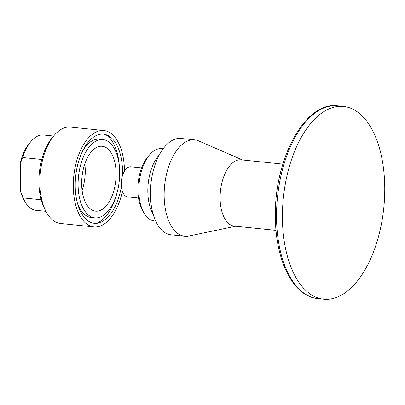 <?xml version="1.0" encoding="UTF-8"?>
<svg xmlns="http://www.w3.org/2000/svg" width="405" height="405" viewBox="0 0 405 405"><rect width="100%" height="100%" fill="white"/><g stroke="black" fill="none" stroke-linecap="round" stroke-linejoin="round"><path stroke-width="0.61" d="M41.168 199.761L23.186 197.918L20.549 191.428A34.815 18.139 95.9 0 0 23.358 198.693L24.725 201.244A37.842 19.713 95.9 0 0 35.893 210.296L45.927 211.324M20.549 191.428L20.25 163.498L22.756 157.535L41.75 159.484M53.652 136.034L43.618 135.007A37.842 19.713 95.9 0 0 30.846 141.603L28.988 143.821A34.815 18.139 95.9 0 0 20.25 163.498M30.846 141.603A37.842 19.713 95.9 0 0 22.756 157.535M23.186 197.918A37.842 19.713 95.9 0 0 24.725 201.244M81.658 183.926A32.613 16.99 -84.1 0 1 102.212 146.271A32.613 16.99 -84.1 0 1 115.784 180.453A32.613 16.99 -84.1 0 1 95.555 211.162A32.613 16.99 -84.1 0 1 81.658 183.926M78.099 185.004A39.356 20.503 95.9 0 0 94.866 217.87A39.356 20.503 95.9 0 0 119.283 180.812A39.356 20.503 95.9 0 0 102.9 139.568A39.356 20.503 95.9 0 0 78.099 185.004M82.099 190.406A32.613 16.99 95.9 0 0 84.822 163.863M77.314 202.637A39.356 20.503 95.9 0 0 91.267 217.5L94.866 217.87M102.9 139.568L99.301 139.198A39.356 20.503 95.9 0 0 82.625 150.918M96.375 223.327A45.942 23.936 95.9 0 0 116.665 194.111M119.419 167.255A45.942 23.936 95.9 0 0 105.487 134.526M122.492 175.537A44.808 23.343 95.9 0 0 107.193 135.133A44.808 23.343 95.9 0 0 75.224 185.875A44.808 23.343 95.9 0 0 98.167 223.079A44.808 23.343 95.9 0 0 121.353 186.624M124.467 171.082A48.438 25.237 95.9 0 0 103.827 130.531L70.409 127.099A48.438 25.237 95.9 0 0 54.062 135.543L52.205 137.766A45.411 23.657 95.9 0 0 38.91 182.275A45.411 23.657 95.9 0 0 44.859 209.334L46.226 211.886A48.438 25.237 95.9 0 0 60.522 223.474L93.94 226.906A48.438 25.237 95.9 0 0 122.381 191.388M54.062 135.543A48.438 25.237 95.9 0 0 39.882 183.025A48.438 25.237 95.9 0 0 46.226 211.886M103.827 130.531A48.438 25.237 95.9 0 0 73.305 186.452A48.438 25.237 95.9 0 0 93.94 226.906M242.519 159.98L198.713 140.925A48.438 25.237 95.9 0 0 194.678 139.852A48.438 25.237 95.9 0 0 164.152 195.777A48.438 25.237 95.9 0 0 184.786 236.226A48.438 25.237 95.9 0 0 188.958 235.999L235.72 226.238M194.678 139.852L180.949 138.444A48.438 25.237 95.9 0 0 150.422 194.37A48.438 25.237 95.9 0 0 171.062 234.819L184.786 236.226M384.75 187.328A96.881 50.473 -84.1 0 1 323.701 299.173A96.881 50.473 -84.1 0 1 283.384 197.65A96.881 50.473 -84.1 0 1 343.475 106.429A96.881 50.473 -84.1 0 1 384.75 187.328M282.837 164.116L241.102 159.833A33.301 17.349 95.9 0 0 220.112 198.283A33.301 17.349 95.9 0 0 234.303 226.091L276.038 230.374M155.692 221.069L154.3 220.922A36.328 18.929 -84.1 0 1 143.583 212.235L142.211 209.684A33.301 17.349 -84.1 0 1 147.597 157.196L149.455 154.978A36.328 18.929 -84.1 0 1 161.716 148.645L163.109 148.787M143.583 212.235A36.328 18.929 -84.1 0 1 138.824 190.588A36.328 18.929 -84.1 0 1 149.455 154.978M159.221 155.024A36.328 18.929 95.9 0 0 147.82 191.509A36.328 18.929 95.9 0 0 153.151 214.169M141.613 167.888L130.764 166.774A15.137 7.887 95.9 0 0 121.222 184.25A15.137 7.887 95.9 0 0 127.671 196.891L138.52 198.005M343.475 106.429L337.593 105.826A96.881 50.473 95.9 0 0 276.539 217.672A96.881 50.473 95.9 0 0 317.814 298.571L323.701 299.173M317.814 298.571C293.291 296.561 275.522 260.643 275.395 217.308C273.901 159.61 305.071 100.987 337.593 105.826"/></g></svg>
